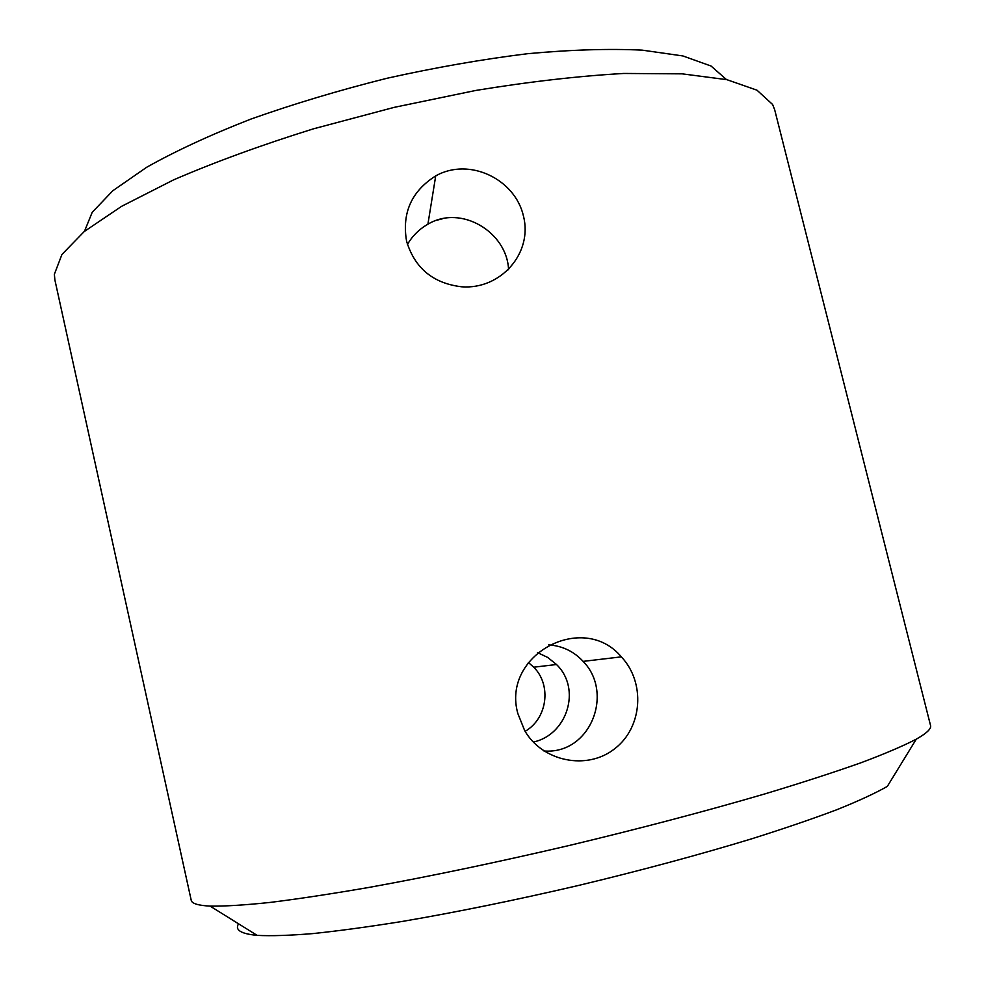 <?xml version="1.0" encoding="UTF-8"?>
<svg xmlns="http://www.w3.org/2000/svg" width="985" height="985" viewBox="0 0 985 985"><rect width="100%" height="100%" fill="white"/><g stroke="black" fill="none" stroke-linecap="round" stroke-linejoin="round"><path stroke-width="1.48" d="M407.445 244.428C412.469 235.846 419.29 229.099 427.909 224.211C461.226 204.154 507.164 232.288 508.568 269.73M406.571 241.153C414.747 268.191 433.154 283.409 461.768 286.807C500.811 289.725 532.897 253.059 523.491 216.207C515.229 179.135 469.279 156.898 435.715 175.896C411.508 191.213 401.794 212.957 406.571 241.153M191.225 900.302C191.841 903.553 198.133 905.486 210.1 906.101C224.666 906.335 244.699 905.104 270.173 902.42C298.714 898.874 331.97 893.814 369.954 887.251C430.851 876.194 497.068 862.318 568.616 845.622C640.065 828.508 705.494 811.271 764.902 793.898C801.79 782.755 833.803 772.375 860.902 762.784C884.887 753.771 903.343 745.904 916.272 739.169C926.7 733.259 931.465 728.715 930.554 725.539L774.678 109.754L772.609 104.484L756.985 90.189L726.856 79.662L682.112 73.838L623.727 73.456C578.663 76.03 529.376 81.681 475.866 90.435L394.111 107.377L313.415 128.838C261.653 144.967 215.05 161.983 173.606 179.861L121.561 206.345L84.168 231.586L61.932 254.487L54.372 274.261L54.877 279.9L191.225 900.302M238.555 923.819C234.689 929.975 240.882 933.829 257.134 935.368C270.961 936.095 289.516 935.504 312.811 933.595C338.705 930.899 368.599 926.836 402.496 921.406C456.634 912.147 515.155 900.204 578.06 885.564C640.866 870.481 698.537 854.968 751.087 838.998C783.826 828.68 812.379 818.929 836.745 809.744C858.428 801.027 875.283 793.245 887.325 786.399L916.272 739.169M533.279 742.025C567.015 735.13 581.938 688.909 556.5 664.518L547.685 657.426L537.49 652.599M528.366 662.474L533.735 667.202C551.908 685.215 547.278 718.718 525.104 731.326M517.827 713.497L524.685 730.611C542.489 761.737 587.171 770.701 614.763 748.698C642.725 727.262 645.495 682.309 621.338 656.86C583.058 611.057 501.291 654.84 517.827 713.497M84.464 231.352L92.196 212.329L112.856 190.708L146.703 167.253C175.601 151 210.224 134.982 250.572 119.197C293.542 103.942 339.086 90.275 387.216 78.221C435.641 67.448 482.49 59.272 527.738 53.682C570.881 49.73 609.013 48.548 642.134 50.136L682.9 55.948L711.059 66.032L726.487 79.588M442.868 218.658L437.365 220.098M548.719 644.855C562.447 645.914 573.91 651.417 583.12 661.378C614.221 692.972 590.508 754.682 543.942 750.976M435.715 175.896L427.909 224.211M257.134 935.368L210.1 906.101M556.5 664.518L533.735 667.202M621.326 656.86L583.12 661.378"/></g></svg>
